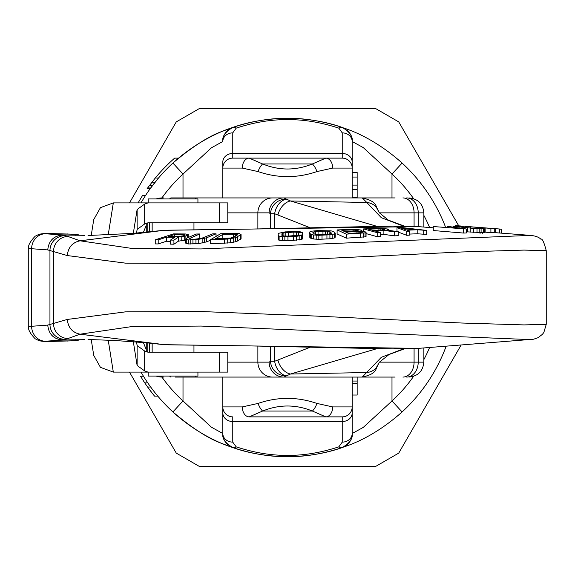 <?xml version="1.0" encoding="UTF-8"?>
<svg xmlns="http://www.w3.org/2000/svg" width="575" height="575" viewBox="0 0 575 575"><rect width="100%" height="100%" fill="white"/><g stroke="black" fill="none" stroke-linecap="round" stroke-linejoin="round"><path stroke-width="0.86" d="M413.619 376.316A154.258 154.258 0 0 1 391.992 400.969L402.105 411.952A169.179 169.179 0 0 0 446.186 346.164A169.179 169.179 0 0 1 402.105 411.952C368.46 441.895 340.824 447.35 342.075 447.637C322.92 453.891 304.728 456.902 287.5 456.679C270.236 456.902 252.044 453.883 232.925 447.637C234.923 448.004 204.125 440.299 172.895 411.952L183.008 400.969A154.258 154.258 0 0 1 161.913 377.071M173.132 162.833A169.179 169.179 0 0 0 172.895 163.048L183.008 174.031L211.428 147.804L222.812 141.493A9.955 8.618 0 0 1 232.767 132.875L236.138 128.16C254.128 122.281 271.249 119.449 287.5 119.65L287.5 118.321C267.648 118.543 249.457 121.555 232.932 127.355L223.086 131.057C209.501 135.678 192.769 146.338 172.895 163.048A169.179 169.179 0 0 0 140.983 202.91A169.179 169.179 0 0 1 172.895 163.048C204.333 134.564 234.859 127.053 232.925 127.362C252.051 121.117 270.243 118.098 287.5 118.321C304.829 118.112 323.021 121.124 342.075 127.362C340.752 127.585 368.69 133.249 402.105 163.048L391.992 174.031A154.258 154.258 0 0 1 413.619 198.684M150.686 187.982L147.617 187.982L147.035 188.808L150.082 188.808L158.506 178.027L155.264 178.027A171.673 171.673 0 0 1 174.656 158.125L178.48 158.125M147.617 187.982L155.264 178.027M151.901 182.225L152.583 181.348M138.115 202.91A171.673 171.673 0 0 1 142.6 195.443L145.554 195.443M153.245 394.486L148.213 387.852M157.809 396.139L154.582 396.139A171.673 171.673 0 0 1 140.544 376.237L143.455 376.237M155.164 182.095L157.809 178.861M153.798 183.835L155.099 182.174L151.937 182.174M338.862 446.84C320.843 452.719 303.722 455.558 287.5 455.35C271.249 455.551 254.128 452.712 236.138 446.84L232.767 442.125L232.767 421.54L342.233 421.54L342.233 442.125L338.862 446.84A9.955 4.852 -108.8 0 0 342.075 447.637C349.622 443.26 352.993 438.552 352.188 433.507A9.955 8.618 180 0 1 342.233 442.125M232.767 442.125A9.955 8.618 0 0 1 222.812 433.507L222.812 377.071L222.812 433.507A14.928 14.928 -26.4 0 0 227.513 444.382A14.928 14.928 -26.4 0 1 222.812 433.507C222.338 439.264 225.716 443.979 232.925 447.637C225.393 443.282 222.022 438.567 222.812 433.507L211.399 427.182L183.008 400.969L183.008 377.071M172.895 411.952A169.179 169.179 0 0 1 140.983 372.09A169.179 169.179 0 0 0 172.895 411.952C192.496 428.476 209.149 439.113 222.863 443.85L232.932 447.637C249.457 453.445 267.648 456.457 287.5 456.679L287.5 455.35M231.567 127.902A14.928 14.928 0 0 0 230.712 128.326M227.456 130.676A14.928 14.928 0 0 0 225.22 133.364M223.819 136.103A14.928 14.928 0 0 0 222.899 139.862M222.82 141.012A14.928 14.928 0 0 0 222.812 141.493C222.007 136.447 225.378 131.74 232.925 127.362A9.955 4.852 71.2 0 1 236.138 128.16M287.5 119.65C303.816 119.456 320.936 122.295 338.862 128.16L342.233 132.875L342.233 158.125L325.759 158.125L312.405 163.947C295.802 170.682 279.198 170.682 262.595 163.947L249.241 158.125L232.767 158.125L249.255 158.125M357.161 172.464L352.188 172.464L352.188 141.493A14.928 14.928 142.9 0 0 350.772 135.139A14.928 14.928 142.9 0 1 352.188 141.493C352.662 135.736 349.284 131.021 342.075 127.362C349.607 131.718 352.978 136.433 352.188 141.493L363.314 147.638L391.992 174.031L391.992 197.929M347.465 130.597A14.928 14.928 142.9 0 1 350.276 134.183A14.928 14.928 142.9 0 0 347.465 130.597M402.105 163.048A169.179 169.179 0 0 1 445.244 226.349A169.179 169.179 0 0 0 402.105 163.048M343.433 447.098A14.928 14.928 0 0 0 344.288 446.674M347.544 444.324A14.928 14.928 0 0 0 349.78 441.636M351.181 438.897A14.928 14.928 0 0 0 352.101 435.138M352.18 433.988A14.928 14.928 0 0 0 352.188 433.507L363.285 427.383L391.992 400.969L391.992 377.071M357.161 377.071L357.161 395.032L352.188 395.032L352.188 433.507L352.188 412.922A9.955 8.618 180 0 1 342.233 421.54L342.233 416.875L249.241 416.875L262.595 411.053C279.198 404.318 295.802 404.318 312.405 411.053L325.759 416.875A9.955 6.957 90 0 0 332.709 406.92L352.188 406.92L352.188 412.922M352.188 377.071L352.188 406.92A9.955 9.955 0 0 1 342.233 416.875L249.241 416.875A9.955 6.957 90 0 1 242.291 406.92L258.067 403.427C277.689 396.692 297.311 396.692 316.933 403.427L332.709 406.92M342.233 132.875A9.955 8.618 180 0 1 352.188 141.493L352.188 197.929M222.812 412.922A9.955 8.618 0 0 0 232.767 421.54L232.767 416.875A9.955 9.955 0 0 1 222.812 406.92A9.955 9.955 0 0 0 232.767 416.875A9.955 9.955 0 0 1 222.812 406.92L242.291 406.92M325.745 158.125L342.233 158.125A9.955 9.955 0 0 1 352.188 168.08L332.709 168.08L316.933 171.573C297.311 178.308 277.689 178.308 258.067 171.573L242.291 168.08L222.812 168.08L222.812 197.929L222.812 162.078A9.955 8.618 0 0 1 232.767 153.46L232.767 132.875M352.188 162.078A9.955 8.618 180 0 0 342.233 153.46L232.767 153.46L232.767 158.125A9.955 9.955 0 0 0 222.812 168.08L222.812 162.078M258.067 403.427A9.955 4.233 66.8 0 0 262.595 411.053L312.405 411.053A9.955 4.233 113.2 0 0 316.933 403.427M316.933 171.573A9.955 4.233 -113.2 0 0 312.405 163.947L262.595 163.947A9.955 4.233 -66.8 0 0 258.067 171.573M332.709 168.08A9.955 6.957 -90 0 0 325.759 158.125L249.241 158.125A9.955 6.957 -90 0 0 242.291 168.08M352.188 172.536L357.161 172.536L357.161 197.929M352.188 197.735L357.161 197.735M352.188 189.613L357.161 189.613M352.188 185.1L357.161 185.1M352.188 177.05L357.161 177.05M352.188 383.597L357.161 383.597M352.188 381.052L357.161 381.052M152.526 185.495L149.421 185.495M150.686 387.018L147.617 387.018M147.761 382.871L144.756 382.871M458.749 225.846L398.734 121.893L375.31 108.366L199.69 108.366L176.266 121.893L129.49 202.91M129.49 372.09L176.266 453.107L199.69 466.634L375.31 466.634L398.734 453.107L461.157 344.986M395.075 377.071L362.243 377.071L395.075 377.071M175.217 377.071L283.834 377.071L175.217 377.071M418.334 348.378L392.768 348.939L248.997 345.884L165.471 344.777A14.928 13.527 -89 0 1 164.112 344.677L418.334 348.378L533.658 339.2L538.027 337.705L542.405 334.341L543.835 332.472L546.25 324.307L546.25 250.693L524.084 250.089L461.517 251.987L314.252 258.994L201.832 263.443L125.379 263.134L67.239 255.544L47.754 249.909L28.75 248.508L28.75 326.492L31.589 326.291A14.928 13.498 84.7 0 0 45.914 341.198C42.938 341.493 44.922 341.557 51.865 341.385L75.878 340.709M546.25 324.307L524.084 324.911L461.517 323.013L314.252 316.006L201.832 311.557L125.379 311.866L67.239 319.456L47.754 325.091L31.589 326.291L31.589 248.709A14.928 13.498 -84.7 0 1 45.914 233.802C42.938 233.507 44.922 233.443 51.865 233.615L75.878 234.291M376.733 348.73L290.504 374.023L283.834 377.071L362.243 377.071L381.333 357.298L403.312 348.917M530.402 339.617L201.056 326.061L131.33 326.65L80.097 334.19L164.112 344.677M546.25 250.693C544.029 242.19 542.239 238.352 540.874 239.178C538.832 237.108 535.339 235.843 530.402 235.383L201.056 248.939L131.33 248.35L80.097 240.81C72.507 242.398 68.224 247.315 67.239 255.544C68.188 247.3 72.457 242.384 80.047 240.796L67.907 236.447A14.928 14.619 -75.7 0 0 53.533 251.354L53.533 323.646A14.928 14.619 75.7 0 0 67.907 338.553L80.047 334.204A9.955 3.63 -83 0 0 80.097 334.19C72.507 332.602 68.224 327.685 67.239 319.456C68.188 327.7 72.457 332.616 80.047 334.204L165.334 344.777M88.025 339.48L114.856 340.479L146.618 342.808L164.666 344.748M67.907 338.553L62.876 339.998L84.805 339.66M45.914 341.198L62.876 339.998C53.784 339.257 48.738 334.283 47.754 325.091C48.695 334.269 53.698 339.243 62.761 340.012L71.71 339.868M75.914 339.423L75.979 340.702A7.964 7.942 -0 0 0 79.328 339.746M67.907 236.447L64.86 235.7A14.928 14.849 -71.9 0 0 49.953 250.621L49.953 324.379A14.928 14.849 71.9 0 0 64.86 339.3M310.126 347.25L277.89 360.007A14.928 9.991 64.2 0 0 290.504 374.023L366.807 372.521A14.928 13.398 -157.8 0 0 378.142 364.6A14.928 13.398 -157.8 0 1 378.142 364.6L378.142 364.6C374.871 367.08 379.572 373.312 362.25 377.071M277.89 360.007L274.656 361.265A14.928 10.328 73.3 0 0 286.544 375.82A14.928 14.353 38.1 0 1 270.516 361.265L269.129 362.142A14.928 14.698 90 0 0 283.834 377.071M376.733 226.27L290.504 200.977L366.807 202.479L381.333 217.702L403.312 226.083M310.126 227.75L277.89 214.993A14.928 9.991 -64.2 0 1 290.504 200.977L283.834 197.929L362.243 197.929L366.807 202.479A14.928 13.398 157.8 0 1 378.142 210.4A14.928 13.398 157.8 0 0 378.142 210.4L379.378 212.793L388.298 220.11L404.297 226.09M171.027 197.929L283.834 197.929L171.027 197.929A14.928 3.867 -90 0 0 169.639 198.928M395.075 197.929L362.243 197.929L395.075 197.929M166.369 237.209L174.728 237.303L170.48 240.077L173.923 240.134L178.451 237.087L185.89 235.987L188.126 235.074L188.205 234.528L185.337 233.96L173.542 233.896L155.243 239.847L158.197 239.89L166.369 237.209L166.369 241.27L170.48 241.313M178.042 236.548L168.705 236.447L174.548 234.542L183.885 234.614L185.172 235.031L183.332 235.815L178.042 236.548M206.554 237.82L216.049 233.802L212.786 233.817L201.509 238.366L194.767 239.2L190.72 239.121L189.527 238.51L199.705 233.967L196.442 234.025L186.94 238.05L185.811 239.193L188.334 239.912L195.96 239.818L206.554 237.82L206.554 241.881L210.529 240.199M234.643 233.328L220.592 233.73L210.529 239.717L227.722 239.056L235.721 237.662L241.069 234.535L239.272 233.601L234.643 233.328M222.82 234.377L235.484 234.162L237.346 234.729L237.072 235.218L233.86 237.101L230.604 238.021L215.323 238.833L222.82 234.377L222.82 238.438L228.821 238.266M302.357 234.916L288.003 236.124L283.669 236.002L281.858 235.319L281.973 233.658L283.899 232.803L293.868 232.099L302.529 232.472L299.489 231.603L285.2 231.876L278.904 233.249L278.243 233.838L278.127 235.498L279.924 236.404L282.382 236.72L296.671 236.303L301.695 235.477L302.357 234.916L302.357 238.956L301.695 239.509L301.695 235.477M317.472 230.604L312.232 231.128L309.314 232.106L309.185 232.638L310.637 234.147L313.346 234.945L318.845 235.29L329.913 234.78L334.255 234.003L335.225 233.069L333.773 231.639L331.063 230.841L317.472 230.604M318.054 231.193L327.563 231.15L330.086 231.761L331.538 233.206L328.72 234.219L316.847 234.557L314.324 233.953L312.872 232.458L315.689 231.394L318.054 231.193L318.054 234.622M359.95 231.172L361.927 230.64L361.143 230.022L354.452 229.317L337.101 229.928L346.322 234.14L365.06 232.846L366.052 232.437L365.075 231.732L359.95 231.172M341.823 230.295L355.034 229.856L358.182 230.676L344.576 231.545L341.823 230.295M361.718 231.948L362.308 232.487L361.517 232.71L348.694 233.414L345.755 232.077L358.965 231.588L361.718 231.948L361.718 232.652M374.469 230.819L383.884 230.388L394.385 231.826L398.259 231.675L386.63 230.101L388.772 229.504L387.306 228.958L379.982 228.333L363.63 228.915L377.207 232.667L380.535 232.487L374.469 230.819M383.259 229.878L372.729 230.345L368.395 229.152L380.873 228.735L384.848 229.296L383.259 229.878M400.991 227.463L396.987 227.607L406.698 231.294L409.702 231.128L407.179 230.187L417.191 229.763L426.722 230.41L400.991 227.463M400.502 227.808L415.186 229.511L406.173 229.885L400.502 227.808M466.325 228.987L447.357 226.313L461.775 228.678L433.27 226.543L466.325 228.987L466.325 232.983L463.507 233.055L463.507 229.058M480.24 228.11L471.816 228.124L457.384 226.73L467.008 226.931L453.301 226.306L473.642 228.419L483.46 228.706L480.24 228.11M493.76 228.634L465.391 226.428L493.76 228.634M457.197 225.723L460.805 226.011L457.197 225.723M456.004 225.659L459.612 225.953L456.004 225.659M499.237 228.987L497.698 228.864M499.193 228.979L499.589 229.015L499.589 233.004L499.193 232.976L499.193 228.979L469.502 226.679M499.589 229.123L501.81 229.339L501.81 233.177M88.025 235.52L133.12 233.364L163.789 230.331L80.047 240.796A9.955 3.63 83 0 1 80.097 240.81L163.897 230.323L418.334 226.622L433.27 227.815M170.48 240.077L170.48 244.138L173.923 244.202L178.451 241.155L185.89 240.048M155.243 239.847L155.243 243.908L158.197 243.944L166.369 241.27M197.354 239.028L199.705 238.036L199.705 233.967M185.811 239.193L185.811 243.254L188.334 243.972L198.756 243.599L206.554 241.881M210.529 239.717L210.529 243.778L230.496 242.808L235.721 241.723L240.587 239.207L241.069 238.596L241.069 234.535M302.357 236.519L302.529 232.472M278.127 235.498L278.127 239.545L279.924 240.451L287.953 240.824L301.695 239.509M309.185 232.638L309.185 236.677L310.637 238.179L313.346 238.984L318.845 239.322L329.913 238.805L334.255 238.028L335.225 237.101L335.225 233.069M337.101 229.928L337.101 233.953L346.322 238.165L365.06 236.864L366.052 236.454L366.052 232.156M380.535 234.55L383.884 234.399L394.385 235.843L398.259 235.685L398.259 231.675M366.052 233.601L377.207 236.684L380.535 236.505L380.535 232.487M398.259 232.084L406.698 235.304L409.702 235.139L409.702 231.128M409.702 234.075L417.191 233.773L426.722 234.413L426.722 230.41M433.27 226.543L433.27 230.539L463.507 233.055M466.325 231.826L484.2 232.652L484.2 228.656M484.2 232.077L485.135 232.149L485.135 228.153M490.913 232.652L485.135 232.149M490.899 228.555L490.899 232.552L494.256 232.76L495.212 232.782L495.212 228.792M495.212 232.667L530.402 235.383M173.923 244.202L173.923 240.134M178.451 241.155L178.451 237.087M181.197 240.925L181.197 236.857M184.23 240.429L184.23 236.368M185.89 238.92L185.89 235.987M187.443 237.834L187.443 235.47M188.126 237.547L188.126 235.074M188.205 237.518L188.205 234.528M158.197 243.944L158.197 239.89M184.97 235.146L184.97 234.758M183.885 235.628L183.885 234.614M174.548 236.505L174.548 234.542M216.049 236.433L216.049 233.802M204.477 242.535L204.477 238.474M202.156 243.06L202.156 238.999M198.756 243.599L198.756 239.538M195.96 243.879L195.96 239.818M192.934 244.037L192.934 239.976M190.749 244.066L190.749 240.005M188.334 243.972L188.334 239.912M186.767 243.743L186.767 239.682M190.21 238.999L190.21 238M240.587 239.207L240.587 235.153M237.374 241.083L237.374 237.022M235.721 241.723L235.721 237.662M233.694 242.248L233.694 238.187M230.496 242.808L230.496 238.747M227.722 243.117L227.722 239.056M224.581 243.326L224.581 239.265M233.357 237.281L233.357 234.09M236.814 235.369L236.814 234.377M235.484 236.145L235.484 234.162M299.173 240.034L299.173 235.994M296.671 240.343L296.671 236.303M293.552 240.58L293.552 236.533M287.953 240.824L287.953 236.778M284.855 240.86L284.855 236.821M282.382 240.767L282.382 236.72M279.924 240.451L279.924 236.404M278.71 240.07L278.71 236.023M298.799 235.038L298.799 232.588M298.202 235.276L298.202 232.286M296.348 235.642L296.348 232.127M293.868 235.865L293.868 232.099M288.269 236.109L288.269 232.3M285.775 236.131L285.775 232.508M283.899 236.016L283.899 232.803M282.627 235.764L282.627 233.191M281.973 235.398L281.973 233.658M335.096 237.597L335.096 233.572M334.255 238.028L334.255 234.003M332.178 238.51L332.178 234.485M329.913 238.805L329.913 234.78M326.938 239.042L326.938 235.01M322.022 239.272L322.022 235.24M318.845 239.322L318.845 235.29M316.192 239.25L316.192 235.218M313.346 238.984L313.346 234.945M311.736 238.647L311.736 234.614M310.637 238.179L310.637 234.147M322.97 234.571L322.97 231.006M315.689 234.377L315.689 231.394M314.043 233.666L314.043 231.675M313.102 232.695L313.102 232.027M330.086 233.996L330.086 231.761M329.087 234.162L329.087 231.394M327.563 234.32L327.563 231.15M325.529 234.456L325.529 231.021M366.052 236.454L366.052 232.437M365.06 236.864L365.06 232.846M363.285 237.223L363.285 233.206M360.525 237.439L360.525 233.421M346.322 238.165L346.322 234.14M353.064 231.157L353.064 229.835M357.794 230.783L357.794 230.223M356.608 230.97L356.608 229.986M355.034 231.078L355.034 229.856M360.539 232.81L360.539 231.711M358.965 232.918L358.965 231.588M356.989 233.004L356.989 231.567M383.884 234.399L383.884 230.388M377.207 236.684L377.207 232.667M363.63 231.466L363.63 228.915M388.772 230.395L388.772 229.504M388.269 230.323L388.269 229.871M394.385 235.843L394.385 231.826M384.848 229.662L384.848 229.296M383.978 229.806L383.978 229.066M382.562 229.907L382.562 228.85M380.873 229.978L380.873 228.735M378.925 230.057L378.925 228.721M396.987 231.502L396.987 227.607M423.717 234.521L423.717 230.51M417.191 233.773L417.191 229.763M406.698 235.304L406.698 231.294M445.244 227.298L445.244 226.313M483.46 232.702L483.46 228.706M481.095 232.724L481.095 228.728M479.198 232.688L479.198 228.692M476.998 232.602L476.998 228.606M473.642 232.408L473.642 228.419M470.81 232.207L470.81 228.217M467.669 231.948L467.669 227.952M459.037 227.93L459.037 227.147M456.428 227.563L456.428 226.873M454.652 227.312L454.652 226.651M453.402 227.139L453.402 226.421M453.301 227.125L453.301 226.306M467.008 227.707L467.008 226.931M465.427 227.563L465.427 226.902M463.436 227.377L463.436 226.744M461.495 227.197L461.495 226.629M459.863 227.039L459.863 226.564M494.256 232.76L494.256 228.764M477.437 228.404L477.437 227.556M470.702 228.038L470.702 226.967M465.391 226.794L465.391 226.428M460.805 226.464L460.805 226.011M460.093 226.421L460.093 225.975M455.292 226.248L455.292 225.63M459.612 226.392L459.612 225.953M458.9 226.356L458.9 225.925M501.422 233.148L501.422 229.267M480.06 233.867L480.06 232.717M482.296 233.615L482.296 232.889M64.86 235.7L62.876 235.002L84.805 235.34M71.71 235.132L62.761 234.988C53.698 235.757 48.695 240.731 47.754 249.909C48.738 240.717 53.784 235.743 62.876 235.002L45.914 233.802M162.344 230.489L164.666 230.252M164.112 230.323A14.928 13.527 89 0 1 165.471 230.223L165.334 230.223M75.914 235.577L75.979 234.298A7.964 7.942 0 0 1 79.328 235.254M274.656 228.541L274.656 213.735A14.928 10.328 -73.3 0 1 286.544 199.18A14.928 14.353 -38.1 0 0 270.516 213.735L269.129 212.858A14.928 14.698 -90 0 1 283.834 197.929M91.224 339.566L93.747 355.4L100.431 367.339L113.318 372.09L219.47 372.09L219.47 352.188L227.786 352.188L227.786 372.09L219.47 372.09M137.123 229.425L137.123 209.516L144.656 204.075L147.919 202.91L227.786 202.91L227.786 222.812L147.919 222.812L144.656 223.977L137.123 229.425L136.541 233.091M219.47 352.188L147.919 352.188L144.656 351.023L137.123 345.575L136.541 341.909M133.321 341.658L137.123 365.484L144.656 370.925L147.919 372.09M108.222 234.837L113.318 202.91L100.431 207.661L93.747 219.6L91.224 235.434M137.123 209.516L133.321 233.342M113.318 202.91L147.919 202.91M197.915 198.928L148.17 198.928L148.17 202.91M197.915 376.072L148.17 376.072L148.17 372.09M232.925 447.637A9.955 4.852 -71.2 0 0 236.131 446.84M146.258 349.507A154.258 154.258 0 0 1 143.383 342.506M143.383 232.494A154.258 154.258 0 0 1 146.258 225.493M161.913 197.929A154.258 154.258 0 0 1 183.008 174.031L183.008 197.929M342.075 127.362A9.955 4.852 108.8 0 0 338.869 128.16M423.868 215.402A154.258 154.258 0 0 1 429.618 227.528M429.618 347.473A154.258 154.258 0 0 1 423.868 359.598M352.188 406.92A9.955 9.955 0 0 1 342.233 416.875M352.188 168.08A9.955 9.955 0 0 0 342.233 158.125M418.212 348.385L418.212 362.142A14.928 11.536 90 0 1 406.676 377.071M423.868 347.933L423.868 362.142L379.421 362.142M156.759 376.072A14.928 14.016 90 0 0 161.791 377.071M147.768 352.137L147.768 342.923M149.507 343.095L149.507 352.188M147.768 222.863L147.768 232.077M149.507 231.905L149.507 222.812M418.212 226.615L418.212 212.858L414.079 212.858L414.079 226.356M414.079 348.644L414.079 362.142A14.928 11.169 90 0 1 402.91 377.071M402.91 197.929A14.928 11.169 -90 0 1 414.079 212.858L379.421 212.858M269.129 362.142L257.873 362.142A14.928 14.698 90 0 0 272.572 377.071M270.516 346.366L270.516 361.265L274.656 361.265L274.656 346.459M227.786 362.142L257.873 362.142L257.873 346.078M66.93 341.018A14.928 7.461 -91.1 0 0 67.433 341.04L67.433 341.04A14.928 7.461 -91.1 0 0 67.943 340.997M51.233 341.406A14.928 7.461 -91.6 0 0 51.549 341.406A14.928 7.461 -91.6 0 0 51.865 341.385M277.89 214.993L274.656 213.735L270.516 213.735L270.516 228.634M158.779 198.928A14.928 14.454 -90 0 1 163.961 197.929M156.759 198.928A14.928 14.016 -90 0 1 161.791 197.929M423.868 227.068L423.868 212.858L418.212 212.858A14.928 11.536 -90 0 0 406.676 197.929M51.233 233.594A14.928 7.461 91.6 0 1 51.549 233.594A14.928 7.461 91.6 0 1 51.865 233.615M66.93 233.982A14.928 7.461 91.1 0 1 67.433 233.96L67.433 233.96A14.928 7.461 91.1 0 1 67.943 234.003M195.327 198.928A14.928 3.867 -90 0 1 196.715 197.929M269.129 212.858L257.873 212.858A14.928 14.698 -90 0 1 272.572 197.929M227.786 212.858L257.873 212.858L257.873 228.922M195.327 376.072A14.928 3.867 90 0 0 196.715 377.071M169.639 376.072A14.928 3.867 90 0 0 171.027 377.071M158.779 376.072A14.928 14.454 90 0 0 163.961 377.071M219.47 222.812L219.47 202.91M144.656 370.925L144.656 351.023M144.656 223.977L144.656 204.075M113.318 372.09L108.222 340.163M137.123 365.484L137.123 345.575M287.5 456.679C307.352 456.457 325.543 453.445 342.067 447.645C348.486 445.208 351.857 440.5 352.188 433.507M232.932 127.362C226.514 129.792 223.143 134.5 222.812 141.493M287.5 118.321C307.352 118.543 325.536 121.555 342.06 127.355M423.868 362.142C422.977 371.198 417.996 376.172 408.94 377.071M155.825 376.072L161.187 377.071M146.258 342.772L146.258 351.591M60.454 340.192L71.724 339.868M162.344 344.511L165.471 344.777M28.75 326.492C27.773 329.137 29.922 333.234 35.19 338.783L39.021 340.688C43.269 341.564 47.445 341.809 51.549 341.406L75.929 340.738L79.393 339.746M404.297 348.91L389.023 354.523L379.385 362.2L378.142 364.6M155.825 198.928L161.187 197.929M146.258 223.409L146.258 232.228M423.868 212.858C422.977 203.802 417.996 198.828 408.94 197.929M362.25 197.929C379.126 201.674 375.166 207.848 378.142 210.4M499.898 229.037L483.798 227.786M79.393 235.254L75.929 234.262L51.549 233.594C47.445 233.191 43.269 233.436 39.021 234.312L35.19 236.217C29.922 241.766 27.773 245.863 28.75 248.508M165.471 230.223L248.997 229.116L392.768 226.061L418.334 226.622M71.724 235.132L60.454 234.808M152.152 222.812L152.152 231.632M152.152 343.368L152.152 352.188M193.955 222.812L193.955 230.022M193.955 344.978L193.955 352.188M197.929 198.928L197.929 202.91M197.929 372.09L197.929 376.072"/></g></svg>
